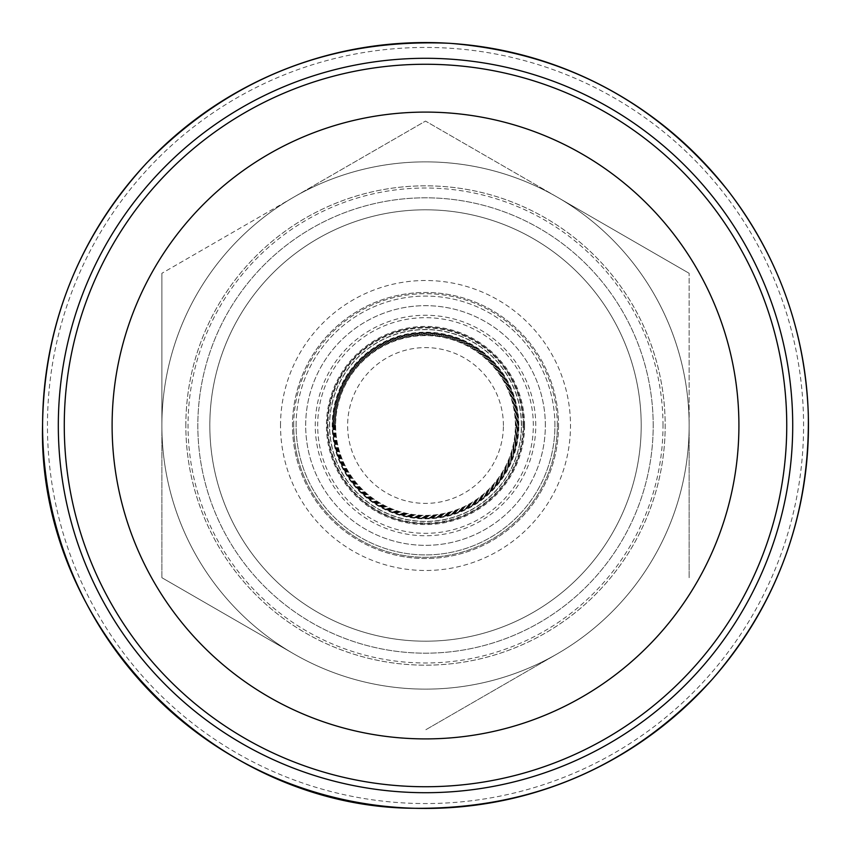 <?xml version="1.0" encoding="UTF-8"?>
<svg xmlns="http://www.w3.org/2000/svg" width="851" height="851" viewBox="0 0 851 851"><rect width="100%" height="100%" fill="white"/><g stroke="black" fill="none" stroke-linecap="round" stroke-linejoin="round"><path stroke-width="0.64" stroke-dasharray="4.25 3.19" d="M653.196 425.5A227.674 227.674 0 0 0 311.679 228.323A227.674 227.674 0 0 0 311.679 622.677A227.674 227.674 0 0 0 653.196 425.5A227.674 227.674 0 0 0 311.679 228.323A227.674 227.674 0 0 0 311.679 622.677A227.674 227.674 0 0 0 653.196 425.5A227.674 227.674 0 0 0 311.679 228.323A227.674 227.674 0 0 0 311.679 622.677A227.674 227.674 0 0 0 653.196 425.5M641.207 425.5A215.697 215.697 0 0 0 317.668 238.706A215.697 215.697 0 0 0 317.668 612.294A215.697 215.697 0 0 0 641.207 425.5M557.331 197.187L425.511 121.087L293.701 197.187L425.511 121.087L557.331 197.187A263.629 263.629 0 0 0 293.701 197.187L161.881 273.299L293.701 197.187A263.629 263.629 0 0 0 293.701 653.813A263.629 263.629 0 0 0 689.14 425.5A263.629 263.629 0 0 0 293.701 197.187A263.629 263.629 0 0 0 293.701 653.813A263.629 263.629 0 0 0 689.14 425.5A263.629 263.629 0 0 0 557.331 197.187L689.14 273.299L557.331 197.187A263.629 263.629 0 0 0 161.881 425.5L161.881 273.299L161.881 425.5A263.629 263.629 0 0 0 293.701 653.813L161.881 577.701L293.701 653.813A263.629 263.629 0 0 0 557.331 653.813L425.511 729.913L557.331 653.813A263.629 263.629 0 0 0 689.14 425.5A263.629 263.629 0 0 0 293.701 197.187A263.629 263.629 0 0 0 293.701 653.813A263.629 263.629 0 0 0 689.14 425.5L689.14 273.299L689.14 425.5A263.629 263.629 0 0 0 557.331 197.187M689.14 577.701L689.14 425.5L689.14 577.701M161.881 577.701L161.881 425.5L161.881 577.701M558.522 425.5A133.011 133.011 0 0 1 425.511 558.511A133.011 133.011 0 0 1 292.499 425.5A133.011 133.011 0 0 1 425.511 292.489A133.011 133.011 0 0 1 558.522 425.5A133.011 133.011 0 0 0 359.005 310.307A133.011 133.011 0 0 0 359.005 540.693A133.011 133.011 0 0 0 558.522 425.5M523.78 425.5A98.259 98.259 0 0 0 376.387 340.4A98.259 98.259 0 0 0 376.387 510.6A98.259 98.259 0 0 0 523.78 425.5A98.259 98.259 0 0 1 425.511 523.759A98.259 98.259 0 0 1 327.252 425.5A98.259 98.259 0 0 1 425.511 327.241A98.259 98.259 0 0 1 523.78 425.5M185.848 425.5A239.663 239.663 0 0 1 545.342 217.941A239.663 239.663 0 0 1 545.342 633.059A239.663 239.663 0 0 1 185.848 425.5A239.663 239.663 0 0 0 425.511 665.163A239.663 239.663 0 0 0 665.174 425.5A239.663 239.663 0 0 0 425.511 185.837A239.663 239.663 0 0 0 185.848 425.5M518.833 425.5A93.312 93.312 0 0 0 378.855 344.687A93.312 93.312 0 0 0 378.855 506.313A93.312 93.312 0 0 0 518.833 425.5M533.332 425.5A107.822 107.822 0 0 0 425.511 317.678A107.822 107.822 0 0 0 317.689 425.5A107.822 107.822 0 0 0 425.511 533.322A107.822 107.822 0 0 0 533.332 425.5M545.342 425.5A119.831 119.831 0 0 0 365.6 321.721A119.831 119.831 0 0 0 365.6 529.279A119.831 119.831 0 0 0 545.342 425.5A119.831 119.831 0 0 0 365.6 321.721A119.831 119.831 0 0 0 365.6 529.279A119.831 119.831 0 0 0 545.342 425.5M296.095 425.5A129.416 129.416 0 0 1 490.219 313.423A129.416 129.416 0 0 1 490.219 537.577A129.416 129.416 0 0 1 296.095 425.5M293.701 425.5A131.809 131.809 0 0 1 425.511 293.691A131.809 131.809 0 0 1 557.331 425.5A131.809 131.809 0 0 1 425.511 557.309A131.809 131.809 0 0 1 293.701 425.5M557.331 425.5A131.809 131.809 0 0 0 359.611 311.349A131.809 131.809 0 0 0 359.611 539.651A131.809 131.809 0 0 0 557.331 425.5M554.926 425.5A129.416 129.416 0 0 0 360.803 313.423A129.416 129.416 0 0 0 360.803 537.577A129.416 129.416 0 0 0 554.926 425.5M521.376 425.5A95.865 95.865 0 0 0 377.578 342.474A95.865 95.865 0 0 0 377.578 508.526A95.865 95.865 0 0 0 521.376 425.5A95.865 95.865 0 0 0 377.578 342.474A95.865 95.865 0 0 0 377.578 508.526A95.865 95.865 0 0 0 521.376 425.5M209.814 425.5A215.697 215.697 0 0 1 533.364 238.706A215.697 215.697 0 0 1 533.364 612.294A215.697 215.697 0 0 1 209.814 425.5M280.522 425.5A145 145 0 0 1 498.016 299.935A145 145 0 0 1 498.016 551.065A145 145 0 0 1 280.522 425.5M335.645 425.5A89.876 89.876 0 0 0 425.511 515.376A89.876 89.876 0 0 0 515.387 425.5A89.876 89.876 0 0 0 425.511 335.624A89.876 89.876 0 0 0 335.645 425.5M332.762 425.5A92.748 92.748 0 0 1 471.89 345.176A92.748 92.748 0 0 1 471.89 505.824A92.748 92.748 0 0 1 332.762 425.5A92.748 92.748 0 0 1 425.511 332.752A92.748 92.748 0 0 1 518.259 425.5A92.748 92.748 0 0 1 425.511 518.248A92.748 92.748 0 0 1 332.762 425.5A92.748 92.748 0 0 1 471.89 345.176A92.748 92.748 0 0 1 471.89 505.824A92.748 92.748 0 0 1 332.762 425.5A92.748 92.748 0 0 1 471.89 345.176A92.748 92.748 0 0 1 471.89 505.824A92.748 92.748 0 0 1 332.762 425.5A92.748 92.748 0 0 1 471.89 345.176A92.748 92.748 0 0 1 471.89 505.824A92.748 92.748 0 0 1 332.762 425.5A92.748 92.748 0 0 1 471.89 345.176A92.748 92.748 0 0 1 471.89 505.824A92.748 92.748 0 0 1 332.762 425.5A92.748 92.748 0 0 1 471.89 345.176A92.748 92.748 0 0 1 471.89 505.824A92.748 92.748 0 0 1 332.762 425.5A92.748 92.748 0 0 1 471.89 345.176A92.748 92.748 0 0 1 471.89 505.824A92.748 92.748 0 0 1 332.762 425.5A92.748 92.748 0 0 1 471.89 345.176A92.748 92.748 0 0 1 471.89 505.824A92.748 92.748 0 0 1 332.762 425.5A92.748 92.748 0 0 1 471.89 345.176A92.748 92.748 0 0 1 471.89 505.824A92.748 92.748 0 0 1 332.762 425.5A92.748 92.748 0 0 1 471.89 345.176A92.748 92.748 0 0 1 471.89 505.824A92.748 92.748 0 0 1 332.762 425.5A92.748 92.748 0 0 1 471.89 345.176A92.748 92.748 0 0 1 471.89 505.824A92.748 92.748 0 0 1 332.762 425.5A92.748 92.748 0 0 1 471.89 345.176A92.748 92.748 0 0 1 471.89 505.824A92.748 92.748 0 0 1 332.762 425.5A92.748 92.748 0 0 1 471.89 345.176A92.748 92.748 0 0 1 471.89 505.824A92.748 92.748 0 0 1 332.762 425.5M515.387 425.5A89.876 89.876 0 0 0 380.578 347.665A89.876 89.876 0 0 0 380.578 503.335A89.876 89.876 0 0 0 515.387 425.5M503.409 425.5A77.888 77.888 0 0 0 386.567 358.048A77.888 77.888 0 0 0 386.567 492.952A77.888 77.888 0 0 0 503.409 425.5M335.209 425.5A90.302 90.302 0 0 0 425.511 515.802A90.302 90.302 0 0 0 515.812 425.5A90.302 90.302 0 0 0 425.511 335.198A90.302 90.302 0 0 0 335.209 425.5M334.783 425.5A90.738 90.738 0 0 0 425.511 516.238A90.738 90.738 0 0 0 516.249 425.5A90.738 90.738 0 0 0 425.511 334.762A90.738 90.738 0 0 0 334.783 425.5M334.347 425.5A91.163 91.163 0 0 0 425.511 516.663A91.163 91.163 0 0 0 516.674 425.5A91.163 91.163 0 0 0 425.511 334.337A91.163 91.163 0 0 0 334.347 425.5M333.922 425.5A91.6 91.6 0 0 0 425.511 517.1A91.6 91.6 0 0 0 517.11 425.5A91.6 91.6 0 0 0 425.511 333.9A91.6 91.6 0 0 0 333.922 425.5M333.486 425.5A92.025 92.025 0 0 0 425.511 517.525A92.025 92.025 0 0 0 517.536 425.5A92.025 92.025 0 0 0 425.511 333.475A92.025 92.025 0 0 0 333.486 425.5M333.06 425.5A92.451 92.451 0 0 0 425.511 517.951A92.451 92.451 0 0 0 517.972 425.5A92.451 92.451 0 0 0 425.511 333.049A92.451 92.451 0 0 0 333.06 425.5M521.546 425.5A96.025 96.025 0 0 0 377.504 342.336A96.025 96.025 0 0 0 377.504 508.664A96.025 96.025 0 0 0 521.546 425.5M535.758 425.5A110.247 110.247 0 0 0 370.387 330.028A110.247 110.247 0 0 0 370.387 520.972A110.247 110.247 0 0 0 535.758 425.5M524.599 425.5A99.088 99.088 0 0 0 375.972 339.687A99.088 99.088 0 0 0 375.972 511.313A99.088 99.088 0 0 0 524.599 425.5M663.003 425.5A237.482 237.482 0 0 0 306.775 219.835A237.482 237.482 0 0 0 306.775 631.165A237.482 237.482 0 0 0 663.003 425.5M47.454 425.5A378.057 378.057 0 0 1 425.511 47.443A378.057 378.057 0 0 1 803.578 425.5A378.057 378.057 0 0 1 425.511 803.557A378.057 378.057 0 0 1 47.454 425.5M523.057 425.5A97.546 97.546 0 0 0 376.738 341.028A97.546 97.546 0 0 0 376.738 509.972A97.546 97.546 0 0 0 523.057 425.5"/><path stroke-width="1.28" d="M738.913 425.5A313.402 313.402 0 0 0 425.511 112.098A313.402 313.402 0 0 0 112.109 425.5A313.402 313.402 0 0 0 425.511 738.902A313.402 313.402 0 0 0 738.913 425.5M792.717 425.5A367.207 367.207 0 0 0 425.511 58.293A367.207 367.207 0 0 0 58.315 425.5A367.207 367.207 0 0 0 425.511 792.707A367.207 367.207 0 0 0 792.717 425.5M64.272 425.5A361.239 361.239 0 0 1 606.135 112.662A361.239 361.239 0 0 1 606.135 738.338A361.239 361.239 0 0 1 64.272 425.5M808.45 425.5A382.939 382.939 0 0 0 425.511 42.561A382.939 382.939 0 0 0 42.582 425.5A382.939 382.939 0 0 0 425.511 808.439A382.939 382.939 0 0 0 808.45 425.5M42.55 425.5C43.869 324.933 78.462 237.557 146.34 163.339C229.568 78.249 330.645 38.231 449.562 43.295C563.532 52.56 656.387 101.726 728.116 190.784C778.325 256.555 805.046 330.784 808.29 413.469C810.131 514.025 778.293 602.455 712.776 678.758C632.272 766.432 532.503 809.599 413.48 808.28C213.165 806.886 37.635 625.762 42.55 425.5"/></g></svg>
